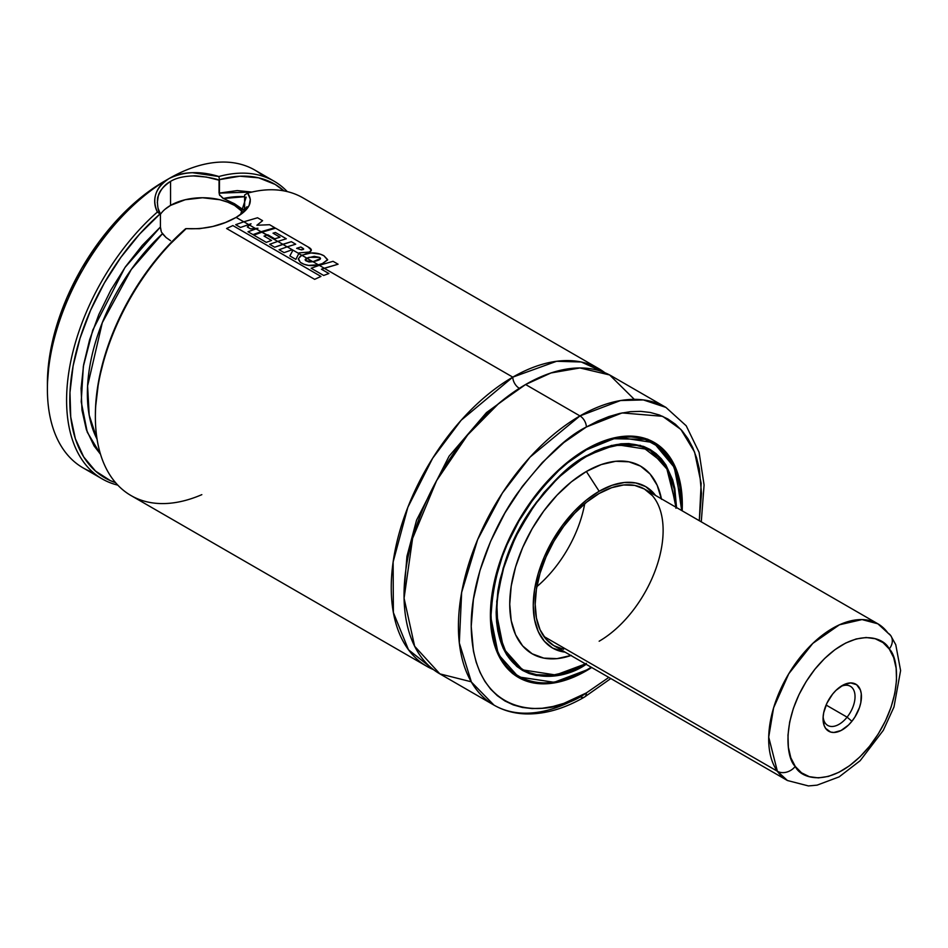 <?xml version="1.0" encoding="UTF-8"?>
<svg xmlns="http://www.w3.org/2000/svg" width="948" height="948" viewBox="0 0 948 948"><rect width="100%" height="100%" fill="white"/><g stroke="black" fill="none" stroke-linecap="round" stroke-linejoin="round"><path stroke-width="1.42" d="M512.797 377.138L556.606 361.283L581.278 361.994L604.895 372.73A171.896 99.244 -60 0 0 598.745 368.63A171.896 99.244 -60 0 0 512.797 377.138A9.042 5.226 -120 0 0 519.196 388.218A9.042 5.226 60 0 1 512.797 377.138L324.204 268.26L512.797 377.138L461.155 420.248L432.644 458.251L407.853 507.275L393.136 561.951L393.373 612.574L408.481 649.759L433.485 669.632A171.896 99.244 -60 0 1 426.849 666.349A171.896 99.244 -60 0 1 400.494 528.617A171.896 99.244 -60 0 1 512.797 377.138M522.348 386.452L486.466 412.593L449.091 456.166L416.563 520.156L406.953 556.31L404.085 591.279L406.953 556.31L416.563 520.156L449.091 456.166L486.466 412.593L522.348 386.452M201.829 494.655A171.896 99.244 -60 0 1 95.381 416.847A171.896 99.244 -60 0 1 186.175 228.634L185.607 228.729A169.633 97.94 120 0 0 95.381 414.999L95.381 416.847M157.297 202.635L158.233 196.236C159.074 191.425 163.186 186.483 170.545 181.388L170.545 205.396A45.231 26.117 0 0 0 160.425 214.331M161.267 231.502L160.425 226.975L160.425 214.035L157.984 208.11M162.428 233.753L162.416 233.741A149.274 86.185 120 0 0 97.063 439.161L89.183 415.129L87.595 385.872L102.301 322.687L131.298 269.457L162.428 233.753L166.066 237.521L161.598 232.355M170.557 240.685L166.066 237.521L170.557 240.685M586.362 670.769A135.706 78.352 -60 0 1 518.509 677.488A135.706 78.352 -60 0 1 497.712 568.741A135.706 78.352 -60 0 1 586.362 449.162A135.706 78.352 -60 0 1 654.215 442.443A135.706 78.352 -60 0 1 682.169 510.818L681.861 493.967L678.187 474.782L670.994 458.868L666.148 452.338L660.543 446.84L654.215 442.443L647.235 439.161L639.675 437.052L631.593 436.127L623.085 436.388L605.085 440.476L595.771 444.268L576.953 455.123L567.639 462.103L558.502 470.018L541.13 488.362L533.049 498.612L518.509 520.784L512.181 532.492L501.741 556.595L497.712 568.741L492.249 592.678L490.863 604.231L490.863 625.953L494.536 645.138L497.712 653.551L501.741 661.052L506.576 667.582L512.181 673.08L518.509 677.488L525.488 680.759L533.049 682.868L541.13 683.804L558.502 682.074L567.639 679.443L586.362 670.769A135.706 78.352 -60 0 0 591.706 667.51L586.362 670.769M515.392 675.509A135.706 78.352 120 0 0 517.881 676.599L515.392 675.509M650.565 441.01A135.256 78.092 120 0 0 648.385 439.611M586.196 449.257A135.256 78.092 -60 0 1 653.67 442.645L618.025 437.241L586.196 449.257M586.362 449.897L613.783 438.723L645.067 439.362L659.867 447.456L671.99 462.186L679.669 483.599L681.565 510.462L681.683 504.929L681.221 494.406L677.571 475.351L670.426 459.543L665.615 453.061L660.045 447.598L653.765 443.226L646.832 439.967L639.319 437.869L631.297 436.957L622.836 437.218L614.031 438.663L595.7 445.039L586.362 449.897L567.769 462.754L558.692 470.611L541.427 488.836L533.404 499.027L518.959 521.044L507.109 544.567L502.298 556.618L495.152 580.674L492.877 592.464L491.04 614.991L491.502 625.514L495.152 644.581L498.304 652.923L502.298 660.377L507.109 666.871L512.678 672.322L518.959 676.706L525.891 679.953L533.404 682.05L541.427 682.975L549.887 682.714L558.692 681.268L577.024 674.893L586.362 670.023C558.479 690.547 492.344 695.714 491.04 614.991C493.327 574.085 506.042 537.398 529.174 504.929C550.729 476.334 569.795 457.991 586.362 449.897L586.042 449.352L586.362 449.897M681.683 504.751L673.838 465.302L653.67 442.645L647.591 439.137M676.564 507.571L665.863 464.852L640.398 445.37L611.579 445.406L586.362 455.81L616.2 444.6L649.593 449.696L668.411 470.694L675.924 507.204A126.653 73.126 -60 0 0 649.688 450.276L643.182 447.219L636.12 445.252L620.632 444.636L603.84 448.451L586.362 456.545A126.653 73.126 -60 0 1 649.688 450.276L655.589 454.388L660.827 459.519L669.11 472.614L674.206 489.073L675.924 508.258M586.362 455.81L586.362 455.81C570.684 463.465 552.648 480.826 532.243 507.891C510.356 538.606 498.328 573.327 496.16 612.041C497.392 688.426 559.984 683.532 586.362 664.121L568.764 672.274L560.173 674.751L551.843 676.114L536.248 675.497L529.138 673.518L522.585 670.437L516.636 666.29L506.813 654.985L503.033 647.934L497.89 631.356L496.598 621.995L496.16 612.041L497.89 590.723L500.046 579.56L506.813 556.796L516.636 534.139L522.585 523.142L529.138 512.489L543.844 492.652L560.173 475.41L568.764 467.968L577.522 461.415L595.202 451.201L603.959 447.646L620.881 443.806L628.88 443.557L643.585 446.413L650.138 449.494L656.087 453.63L661.36 458.796L665.911 464.935L672.677 479.889L674.834 488.564L676.564 507.891M516.636 665.958L523.035 669.655A126.653 73.126 -60 0 1 503.625 568.16A126.653 73.126 -60 0 1 586.362 456.545L577.581 462.114L560.363 476.014L552.091 484.203L536.604 502.701L529.541 512.821L517.134 534.328L511.896 545.503L503.625 568.16L498.518 590.497L497.238 601.281L496.799 611.673L498.518 630.847L503.625 647.306L507.381 654.31L511.896 660.412L517.134 665.543L523.035 669.655A126.653 73.126 -60 0 0 585.449 663.896A127.115 73.387 -60 0 1 522.49 669.857L503.589 648.693L496.16 611.851M519.528 667.985A127.115 73.387 120 0 0 521.993 669.051L519.528 667.985M646.406 448.57A126.653 73.126 120 0 0 643.988 446.994M661.42 498.838A108.368 62.568 120 0 0 586.362 471.488L599.16 491.265A93.188 53.799 -60 0 1 655.554 495.449L645.754 486.656L635.764 482.959L624.376 482.496L612.017 485.305L599.16 491.265L586.362 471.488A108.368 62.568 120 0 0 510.131 595.036A108.368 62.568 120 0 0 570.957 655.53M652.342 495.603L644.391 489.002L634.698 485.412L623.642 484.973L611.638 487.699L599.16 493.481L586.682 502.108L574.678 513.235L563.622 526.448L553.916 541.237L545.965 557.021L540.052 573.208L536.414 589.158L535.182 604.279L536.414 617.989L540.052 629.745L545.965 639.094L553.916 645.695A90.475 52.235 -60 0 1 540.052 573.208A90.475 52.235 -60 0 1 599.16 493.481A90.475 52.235 -60 0 1 644.391 489.002A90.475 52.235 -60 0 1 658.256 561.5A90.475 52.235 -60 0 1 599.16 641.215M93.129 472.448A171.896 99.244 -60 0 1 47.4 389.142A171.896 99.244 -60 0 1 168.945 178.627L168.957 178.615C175.522 174.87 183.343 172.892 192.42 172.702L218.881 176.518A171.896 99.244 -60 0 1 274.079 181.187L254.894 170.107A171.896 99.244 120 0 0 168.957 178.615C155.472 187.668 151.609 198.796 157.392 212.02A171.896 99.244 120 0 0 68.576 373.856A171.896 99.244 120 0 0 117.801 485.127A171.896 99.244 -60 0 1 102.194 478.918A171.896 99.244 -60 0 1 70.827 361.046A171.896 99.244 -60 0 1 157.392 212.02C154.346 206.095 153.872 200.004 155.946 193.759C158.043 187.503 162.381 182.454 168.945 178.615L164.146 181.388A165.106 95.321 120 0 0 47.4 383.608L49.64 356.01L56.288 326.882L67.071 297.352L81.599 268.533L99.291 241.562L119.472 217.448L141.37 197.125L152.711 188.64L168.945 178.615A171.896 99.244 -60 0 1 263.947 176.577M701.271 521.838L704.091 484.997L699.091 452.338L686.222 425.806L665.911 407.403L643.372 399.926L620.478 400.554L579.963 415.923L525.595 384.521L579.963 415.923A171.896 99.244 -60 0 1 665.911 407.403L611.531 376.012A171.896 99.244 120 0 0 525.595 384.521L498.577 403.623L467.672 434.919L436.59 480.66L412.593 538.405L404.073 598.212L414.643 646.263L439.884 673.874L471.251 681.79M586.362 427.003L622.113 412.925L662.616 416.314L680.913 429.48L694.588 452.054L701.165 483.373L699.304 520.701L701.508 493.481L699.304 468.822L696.555 457.754L692.751 447.657L687.916 438.651L682.11 430.819L675.379 424.218L667.783 418.933L659.417 415.011L650.34 412.475L640.647 411.361L630.432 411.681L619.791 413.423L608.829 416.587L597.655 421.125L586.362 427.003A9.042 5.226 -120 0 0 579.963 415.923A9.042 5.226 60 0 1 586.362 427.003L563.894 442.526L542.292 462.565L522.384 486.348L504.94 512.951L490.614 541.367L479.972 570.506L473.431 599.231L471.215 626.438L473.431 651.11L476.169 662.178L479.972 672.262L484.807 681.268L490.614 689.113L497.356 695.702L504.94 700.987L513.318 704.921L522.384 707.457L532.077 708.571L542.292 708.251L552.933 706.497L563.894 703.345L586.362 692.929A9.042 5.226 60 0 1 584.489 697.064A9.042 5.226 60 0 1 579.963 696.626A171.896 99.244 -60 0 1 494.015 705.134A171.896 99.244 -60 0 1 467.672 567.39A171.896 99.244 -60 0 1 579.963 415.923L530.062 457.102L502.357 493.067L477.626 539.637L461.652 592.417L459.306 642.898L471.393 682.05L494.015 705.134C503.424 710.514 513.828 713.441 525.239 713.903C544.294 714.496 564.048 708.879 584.489 697.064A9.042 5.226 -120 0 0 586.362 692.929C552.684 717.719 472.779 723.952 471.215 626.438C470.753 581.574 492.545 528.166 517.276 493.481C543.322 458.939 566.347 436.779 586.362 427.003M608.829 677.405L586.362 692.929L608.829 677.405M274.079 181.187A171.896 99.244 -60 0 1 287.268 191.603A171.896 99.244 120 0 0 218.881 176.518C200.218 170.747 183.58 171.446 168.957 178.615M598.745 368.63L302.874 197.812A171.896 99.244 120 0 0 247.677 193.131L250.319 199.281L249.111 205.455L244.311 211.594L236.111 217.4L243.755 221.808L236.111 217.4L225.34 222.543L212.755 226.477L199.364 228.717L186.175 228.634A171.896 99.244 120 0 0 99.611 377.659A171.896 99.244 120 0 0 130.978 495.531L426.849 666.349M248.577 224.593L249.49 225.114L248.577 224.593M255.273 228.456L256.007 228.883L255.273 228.456M260.984 231.762L261.814 232.236L260.984 231.762M266.838 235.14L277.717 241.42L266.838 235.14M282.753 244.323L287.126 246.847L282.753 244.323M298.786 253.578L301.677 255.249L298.786 253.578M306.785 258.2L312.876 261.719L306.785 258.2M318.22 264.8L319.192 265.369L318.22 264.8M244.643 207.896L244.643 194.956L247.677 193.131L244.643 194.956L244.501 209.224L243.802 210.124L242.641 209.603L244.501 209.2L244.643 207.896M95.381 415.497L95.558 407.213L98.71 380.669L105.655 352.988L116.166 325.069L129.912 297.826L146.43 272.147L165.201 248.85L186.175 228.646C204.839 229.546 221.488 225.79 236.111 217.4C249.597 209.567 253.448 201.474 247.677 193.131M193.404 175.925L206.38 177.051L219.047 180.179L219.462 179.634A169.633 97.94 -60 0 1 283.997 190.904L275.157 184.422L258.626 177.821L239.856 176.209L219.462 179.634L219.415 194.743L223.444 198.523L244.643 196.71A149.274 86.185 120 0 0 223.444 198.523L234.5 203.737L243.837 210.112M223.444 198.523L234.5 203.737L242.641 209.603A149.274 86.185 -60 0 1 244.501 209.2L244.098 209.97M164.916 209.354L170.545 205.396L185.216 199.732L202.528 197.753L219.841 199.732L227.662 202.149L234.523 205.396L242.949 212.139A45.231 26.117 0 0 0 170.545 205.396L170.545 181.388C164.751 184.528 160.639 189.47 158.233 196.212C156.752 197.445 157.273 211.677 160.425 214.035L160.425 226.975L142.212 245.461L125.527 266.684L110.904 289.969L98.817 314.582L89.633 339.704L83.661 364.553L81.09 388.325L82.002 410.259L86.363 429.657L94.042 445.88L100.535 454.305L87.263 432.17L81.22 401.845L83.329 366.449L92.785 330.046L124.923 267.549L160.425 226.975L160.97 230.601M222.839 198.251L219.332 194.541M219.047 193.119L251.943 192.053L237.261 190.584L219.047 193.119L219.047 180.179C215.48 178.094 195.122 175.262 193.356 175.925C183.628 176.209 176.02 178.034 170.545 181.388M160.011 213.952L139.617 234.085L120.846 257.37L104.316 283.049L90.581 310.292L80.059 338.211L73.115 365.892L69.974 392.436L70.733 416.978L75.354 438.723L83.708 456.96L95.523 471.085L110.395 480.66L115.561 482.651A169.633 97.94 -60 0 1 72.38 370.111A169.633 97.94 -60 0 1 160.011 213.952L157.392 212.02L160.011 213.952M164.146 181.388L168.945 178.627A171.896 99.244 -60 0 1 168.945 178.615A171.896 99.244 120 0 0 56.655 330.094A171.896 99.244 120 0 0 82.997 467.838L102.194 478.918M634.307 399.357L609.647 374.97L579.951 367.954L550.978 372.967L525.595 384.521A171.896 99.244 120 0 0 413.292 535.999A171.896 99.244 120 0 0 439.647 673.744L494.015 705.134M536.841 586.646A90.475 52.235 120 0 0 584.715 503.732M565.091 652.141L552.566 648.053L544.365 641.251L538.286 631.617L534.53 619.506L533.262 605.393L534.53 589.822L538.286 573.374L544.365 556.713L552.566 540.455L562.555 525.228L573.943 511.612L586.302 500.153L599.16 491.265A93.188 53.799 -60 0 0 535.679 583.577A93.188 53.799 -60 0 0 565.091 652.141M644.391 489.002L877.884 623.808L890.705 635.563L895.765 644.711L900.6 670.58L893.976 707.007L883.311 730.339L860.132 760.723L839.134 776.874L817.081 785.145L808.407 785.928L787.421 780.512A90.475 52.235 -60 0 1 777.372 771.245L543.868 636.44L777.372 771.245A90.475 52.235 -60 0 1 793.618 666.171A90.475 52.235 -60 0 1 877.884 623.808L862.016 619.577L839.43 624.791L812.815 643.384L788.772 673.755L773.604 707.824L768.71 737.129L777.372 771.245L787.421 780.512L553.916 645.695L563.622 649.285M523.035 669.655L529.541 672.713L536.604 674.68L552.091 675.296L568.895 671.48L586.362 663.375M571.419 655.376L557.033 658.635L543.797 658.113L532.184 653.812L522.644 645.908L515.57 634.698L511.209 620.62L509.74 604.208L511.209 586.089L515.57 566.975L522.644 547.589L532.184 528.676L543.797 510.972L557.033 495.152L571.419 481.809L586.362 471.488L601.316 464.556L615.69 461.285L628.939 461.818L640.54 466.12L650.079 474.024L657.154 485.234L661.514 499.312M648.645 449.672L646.489 448.072A127.115 73.387 120 0 1 648.645 449.672M586.042 455.988L586.267 456.012C610.939 442.218 632.043 440.109 649.593 449.696A127.115 73.387 -60 0 1 675.924 507.204M585.449 663.908L555.718 674.988L522.49 669.857L517.442 666.942M490.4 615.181L498.304 654.381L518.414 676.908L554.165 682.299L586.042 670.212A135.256 78.092 -60 0 1 518.414 676.908A135.256 78.092 -60 0 1 490.4 615.181M653.125 442.337L650.944 440.725A135.706 78.352 120 0 1 653.125 442.337M246.836 206.782L243.66 211.404M246.172 197.125L240.662 214.177M219.462 179.634L218.881 176.518L219.462 179.634M247.997 231.739L252.986 234.618L261.067 231.727L256.09 228.859L247.997 231.739L252.986 234.618L274.778 227.71L269.576 224.712L274.778 227.71L261.067 231.727L256.09 228.859L247.997 231.739M247.345 226.999L250.616 228.883L255.379 228.456L249.537 225.079L247.345 226.999L250.616 228.883L257.974 228.243L256.09 228.859L257.974 228.243L255.379 228.456L249.537 225.079L247.345 226.999M235.708 224.688L240.508 227.461L248.66 224.569L243.837 221.785L235.708 224.688L240.508 227.461L251.042 223.787L249.537 225.079L251.042 223.787L248.66 224.569L243.837 221.785L235.708 224.688M269.576 224.712L256.872 225.257L262.596 220.683L257.56 217.767L262.596 220.683L256.872 225.257L269.576 224.712M257.56 217.767L243.837 221.785L257.56 217.767M289.851 255.924L295.859 259.397L298.81 253.519L287.208 246.824L279.091 249.727L284.116 252.63L291.64 249.94L292.742 250.556L289.851 255.924L295.859 259.397L299.153 252.867L309.368 252.049L299.153 252.867L298.81 253.519L287.208 246.824L279.091 249.727L284.116 252.63L291.64 249.94L292.742 250.556L289.851 255.924M269.647 244.3L274.683 247.215L282.836 244.3L277.8 241.396L269.647 244.3L274.683 247.215L291.344 241.681L295.705 244.193L287.208 246.824L295.705 244.193L291.344 241.681L282.836 244.3L277.8 241.396L269.647 244.3M271.543 240.425L264.03 236.076L266.921 235.104L261.897 232.213L253.768 235.128L266.293 242.368L271.543 240.425L266.293 242.368L253.768 235.128L261.897 232.213L274.79 238.813L280.016 237.213L273.024 233.184L280.016 237.213L274.79 238.813L267.846 234.808L264.03 236.076L271.543 240.425M308.017 246.918L311.323 250.177L309.368 252.049C312.378 250.722 311.928 249.016 308.017 246.918L275.595 228.184L261.897 232.213L275.595 228.184L308.017 246.918M273.024 233.184L275.43 232.485L286.308 238.778L277.8 241.396L286.308 238.778L275.43 232.485L273.024 233.184M303.265 248.506L303.277 249.478L301.428 249.869L296.641 248.293L300.836 246.99L303.265 248.506L301.428 249.869L296.641 248.293L300.836 246.99L303.704 249.075M305.292 259.314L306.856 258.164L301.737 255.213L298.419 258.591L300.291 262.312L303.952 264.255L308.503 265.393L318.315 264.788L312.982 261.707L308.977 261.98L305.73 260.7L305.292 259.314M299.983 256.398L306.477 253.578C312.935 252.263 318.753 252.974 323.896 255.723L327.653 259.645L322.474 263.52L318.315 264.788C311.264 266.424 305.256 265.594 300.291 262.312L298.336 259.373M305.73 260.7L306.856 258.164L309.024 257.311L319.417 257.382L320.483 258.543L312.982 261.707L305.73 260.7L305.126 259.823M301.737 255.213L306.856 258.164L314.226 256.351L319.417 257.382C321.633 258.52 320.4 259.752 315.696 261.044L312.982 261.707L318.315 264.788L322.474 263.52L327.617 259.953L323.896 255.723L320.104 254.1L310.98 252.962L301.737 255.213M328.897 273.522L321.419 269.208L324.287 268.237L319.275 265.333L311.145 268.237L323.659 275.465L328.897 273.522L323.659 275.465L311.145 268.237L319.275 265.333L324.287 268.237L338.081 264.219L333.044 261.316L338.081 264.219L321.419 269.208L328.897 273.522M333.044 261.316L319.275 265.333L333.044 261.316M232.876 225.577L320.957 276.437L232.876 225.577L226.584 228.504L314.653 279.34L320.957 276.437L314.653 279.34L226.584 228.504L232.876 225.577M847.097 717.162L826.099 705.039L847.097 717.162A22.622 13.059 120 0 0 854.669 692.881A22.622 13.059 120 0 0 840.58 686.589A22.622 13.059 -60 0 1 850.356 686.269A22.622 13.059 -60 0 1 847.097 717.162L851.908 721.274L847.097 717.162A22.622 13.059 -60 0 1 827.746 725.433A22.622 13.059 -60 0 1 823.137 716.807A22.622 13.059 120 0 0 847.097 717.162M832.593 694.126A27.136 15.666 -60 0 1 842.251 685.534A27.136 15.666 -60 0 1 860.772 691.222A27.136 15.666 -60 0 1 851.908 721.274L854.954 716.972L859.492 707.469L860.808 702.646L861.27 693.746L860.405 690.014L856.636 684.717L850.676 682.927L843.436 684.894L836.018 690.345L832.593 694.126L826.976 703.084L823.694 712.754L823.089 717.387L824.096 725.374L825.661 728.42L830.626 732.046L833.825 732.472L841.066 730.505L848.484 725.054L851.908 721.274A27.136 15.666 -60 0 1 832.688 732.437A27.136 15.666 -60 0 1 823.054 718.774A27.136 15.666 -60 0 1 832.593 694.126M795.265 766.422C785.371 757.535 780.477 713.228 814.889 669.241C850.036 626.296 883.121 635.361 889.236 648.977A13.568 10.712 -35.4 0 0 890.8 635.705A13.568 10.712 144.6 0 1 889.236 648.977C899.131 657.865 904.025 702.172 869.612 746.159C834.453 789.103 801.38 780.038 795.265 766.422A13.568 10.712 144.6 0 1 777.372 771.245A13.568 10.712 -35.4 0 0 795.265 766.422L790.822 757.796L788.369 747.237L787.978 735.162L789.672 722.032L793.393 708.346L798.986 694.635L806.25 681.434L814.889 669.241L824.582 658.516L834.951 649.688L845.604 643.088L856.127 638.976L866.116 637.506L875.194 638.727L883.003 642.602L889.236 648.977L893.68 657.604L896.133 668.162L896.524 680.237L894.829 693.367L891.108 707.054L885.515 720.764L878.251 733.965L869.612 746.159L859.919 756.883L849.55 765.711L838.897 772.3L828.374 776.424L818.385 777.893L809.308 776.673L801.498 772.798L795.265 766.422M877.884 623.808A90.475 52.235 -60 0 1 887.932 633.074A13.568 10.712 144.6 0 1 890.8 635.705M219.841 195.537L219.415 194.743L219.841 195.537M512.335 673.4L518.414 676.908C537.374 687.205 559.984 684.977 586.267 670.236L591.22 667.226M681.683 510.534L675.426 468.739L653.67 442.645M643.289 446.579L649.688 450.276M584.489 697.064L610.808 678.543M47.4 389.142L47.4 383.608M522.49 669.857L506.884 654.57L498.02 631.084L496.728 601.423L503.151 568.148L516.731 534.151L536.295 502.369L560.173 475.552L586.267 456.012"/></g></svg>
